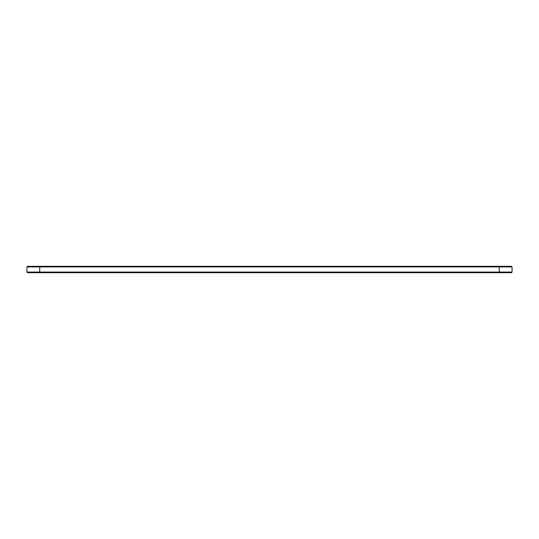 <?xml version="1.0" encoding="UTF-8"?>
<svg xmlns="http://www.w3.org/2000/svg" width="539" height="539" viewBox="0 0 539 539"><rect width="100%" height="100%" fill="white"/><g stroke="black" fill="none" stroke-linecap="round" stroke-linejoin="round"><path stroke-width="0.81" d="M512.05 266.92L26.95 266.92L27.563 266.306L511.437 266.306L512.05 266.92L512.05 272.08L26.95 272.08L26.95 266.92M512.05 272.08L511.437 272.694L27.563 272.694L26.95 272.08M499.282 272.694L499.282 266.306M39.718 272.694L39.718 266.306"/></g></svg>
